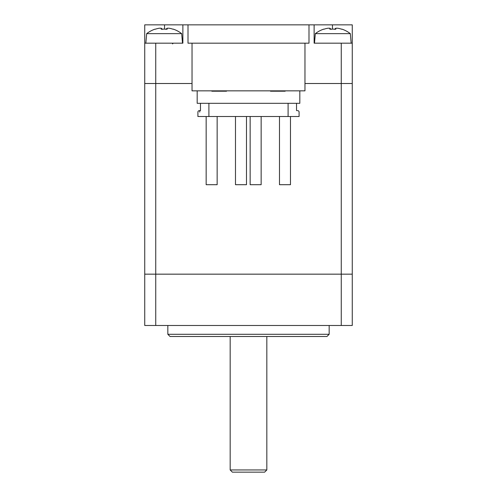 <?xml version="1.0" encoding="UTF-8"?>
<svg xmlns="http://www.w3.org/2000/svg" width="497" height="497" viewBox="0 0 497 497"><rect width="100%" height="100%" fill="white"/><g stroke="black" fill="none" stroke-linecap="round" stroke-linejoin="round"><path stroke-width="0.75" d="M266.833 469.951L230.167 469.951L232.366 472.15L264.634 472.15L266.833 469.951L266.833 336.494M188.003 24.85L308.997 24.85L308.997 43.183L188.003 43.183L188.003 24.85L164.538 24.85L164.538 29.112M182.871 24.85L182.871 43.183L144.739 43.183L144.739 24.85L164.538 24.85M332.462 29.112L332.462 24.85L308.997 24.85M332.462 24.85L352.261 24.85L352.261 43.183L314.129 43.183L314.129 24.85M352.261 43.183L352.261 83.515L304.965 83.515L352.261 83.515L352.261 325.492L341.259 325.492L341.259 274.164L352.261 274.164L341.259 274.164L341.259 43.183M155.741 43.183L155.741 83.515L144.739 83.515L192.035 83.515L155.741 83.515L155.741 274.164L341.259 274.164L155.741 274.164L155.741 325.492L341.259 325.492M144.739 43.183L144.739 274.164L155.741 274.164L144.739 274.164L144.739 325.492L155.741 325.492M329.163 334.295L167.837 334.295L170.036 336.494L326.964 336.494L329.163 334.295L329.163 325.492M299.828 90.845L299.828 103.314L197.172 103.314L197.172 90.845M285.166 90.845L285.166 91.212L270.498 91.212L270.498 90.845M226.502 90.845L226.502 91.212L211.834 91.212L211.834 90.845M304.965 43.183L304.965 90.845L192.035 90.845L192.035 43.183M155.207 29.248L155.207 29.248A28.31 28.31 0 0 1 159.17 28.236A27.907 19.731 90 0 1 161.208 28.236L161.208 29.248A27.9 24.167 0 0 1 167.135 29.248L167.135 28.236L165.836 29.36M167.135 28.236A27.907 19.731 -90 0 1 169.173 28.236A28.31 28.31 0 0 1 173.142 29.248L173.142 29.248M161.208 28.236L162.507 29.36M173.223 29.112A28.466 28.466 0 0 1 181.672 33.647L146.677 33.647L145.838 43.183M323.858 29.248L323.858 29.248A28.31 28.31 0 0 1 327.827 28.236A27.907 19.731 90 0 1 329.865 28.236L329.865 29.248A27.9 24.167 0 0 1 335.792 29.248L335.792 28.236L334.493 29.36M335.792 28.236A27.907 19.731 -90 0 1 337.83 28.236A28.31 28.31 0 0 1 341.793 29.248L341.793 29.248M329.865 28.236L331.164 29.36M341.874 29.112A28.466 28.466 0 0 1 350.323 33.647L315.328 33.647L314.495 43.183M297.262 110.645L297.628 110.645A1.466 1.466 0 0 1 299.095 112.111L299.095 116.509L208.902 116.509L208.902 103.314M288.098 116.509L288.098 103.314M200.471 103.314L200.471 110.645L199.372 110.645A1.466 1.466 0 0 0 197.905 112.111L197.905 116.509L208.902 116.509M200.471 110.645L199.738 110.645L199.738 112.111M296.529 103.314L296.529 110.645M217.152 116.509L217.152 184.704L206.156 184.704L206.156 116.509M246.481 116.509L246.481 184.704L235.485 184.704L235.485 116.509M261.149 116.509L261.149 184.704L250.153 184.704L250.153 116.509M290.478 116.509L290.478 184.704L279.482 184.704L279.482 116.509M230.167 336.494L230.167 469.951M167.837 325.492L167.837 334.295M155.126 29.112A28.466 28.466 0 0 0 146.677 33.647M172.515 43.916L173.248 43.183M181.672 33.647L182.505 43.183M323.777 29.112A28.466 28.466 0 0 0 315.328 33.647M350.323 33.647L351.162 43.183"/></g></svg>
